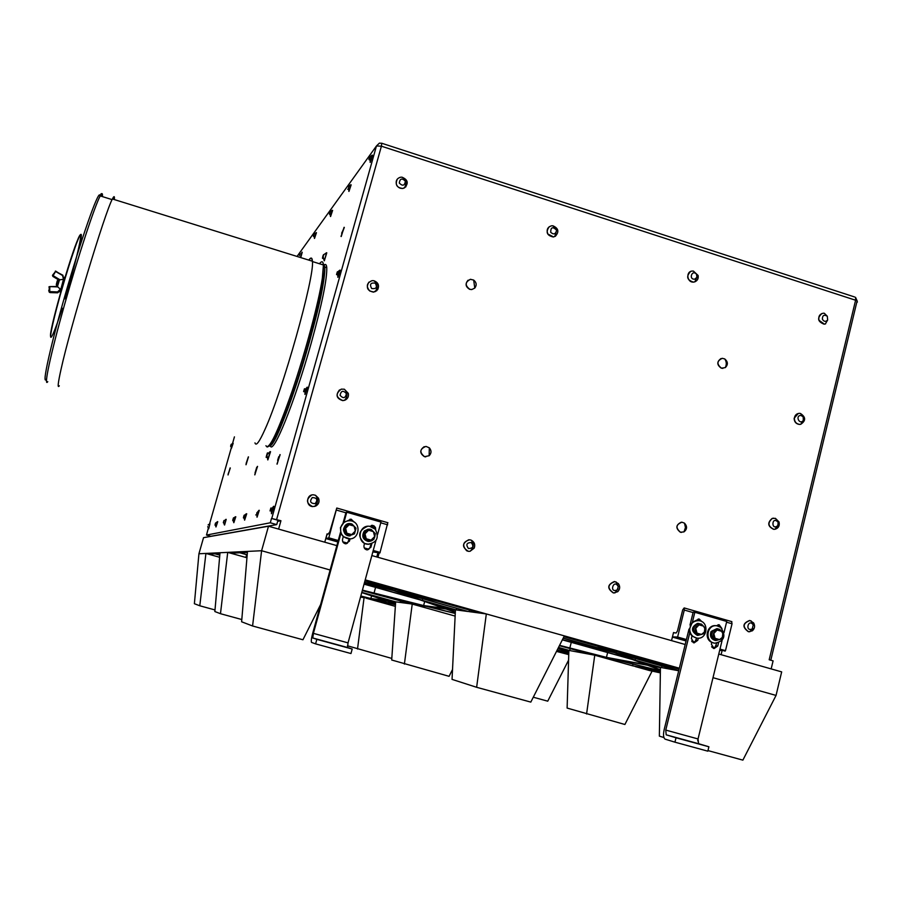 <?xml version="1.0" encoding="UTF-8"?>
<svg xmlns="http://www.w3.org/2000/svg" width="903" height="903" viewBox="0 0 903 903"><rect width="100%" height="100%" fill="white"/><g stroke="black" fill="none" stroke-linecap="round" stroke-linejoin="round"><path stroke-width="1.35" d="M682.86 739.534L691.269 741.871L682.86 739.534M327.439 642.123L335.95 644.505L327.439 642.123M59.305 385.784C57.374 388.651 57.95 383.177 61.032 369.361C70.152 327.552 105.267 211.291 112.412 198.976C114.071 195.691 114.704 195.883 114.297 199.563M114.162 199.518C114.376 196.798 113.846 196.64 112.559 199.021M60.501 292.369C59.293 294.401 63.786 278.395 64.79 277.063M60.84 289.603L63.763 279.614M60.467 289.332L57.386 286.499L49.033 286.736L49.62 292.12L57.702 292.47L60.727 289.716L63.492 279.275L62.567 275.483L55.568 271.487L53.108 275.629L59.982 279.806L63.368 279.275M59.361 280.111L59.982 279.806M57.611 285.777L59.045 280.901M56.426 285.314L57.397 280.698L56.833 286.07M58.672 281.871L58.006 284.073M57.34 280.675L56.641 285.337M58.379 280.991L57.657 285.608M57.205 280.957L56.517 285.303M58.39 280.991L57.51 285.596M56.957 286.116L58.04 280.585M57.882 280.867L57.239 282.842M56.313 284.456L57.261 280.822M308.747 260.087C310.971 257.05 312.19 257.434 312.415 261.227C314.831 276.273 282.684 390.762 265.076 429.207C259.387 441.973 256.023 446.522 254.973 442.865M312.291 261.193C312.032 257.829 310.88 257.468 308.849 260.12M269.907 445.585C277.311 448.385 317.811 325.001 323.692 280.449C325.486 268.089 325.024 262.818 322.315 264.635M269.455 446.037C274.094 447.809 294.141 396.485 309.266 342.339C320.001 303.498 325.193 278.384 324.843 267.028L323.297 263.879M324.391 264.771C325.723 263.913 326.514 264.861 326.762 267.615C327.146 278.993 321.987 304.108 311.264 342.948C294.671 402.433 272.864 455.913 270.29 445.71M323.5 265.55L324.177 264.94M206.494 535.061L270.29 522.781L271.51 518.446L277.955 520.286L276.736 524.609L210.817 536.28L206.494 535.061L208.288 528.368M271.51 518.446L280.935 520.738L277.65 521.37M340.273 270.257L337.982 277.3M307.381 387.229L305.056 394.419M215.941 526.957L217.747 521.697L215.964 526.968M226.201 519.372L224.576 525.027L225.987 519.304L223.978 521.099M235.796 516.753L233.832 522.702M246.722 513.762L244.634 520.128M259.285 510.33L257.062 517.171M273.88 506.346L271.51 513.717M270.539 451.714L267.841 459.92M248.472 456.907L246.045 464.74M279.986 454.604L277.119 464.131M257.457 466.377L254.849 474.865M228.098 474.188L230.288 467.968L228.019 474.944M233.166 443.26L231.507 448.193M209.959 523.695L208.706 528.808L209.959 523.695L208.232 525.004M372.589 155.361L370.309 162.314M351.154 184.889L348.976 191.402M332.62 210.41L330.566 216.517M316.456 232.681L314.515 238.426M302.223 252.276L300.744 257.592M326.773 252.806L324.312 260.843L326.57 252.738L323.759 254.68M341.639 233.234L344.314 227.387L341.007 236.428M276.736 524.609L270.29 522.781M381.755 143.193L381.405 146.196L376.461 145.959L271.78 518.39M854.543 296.952L382.003 143.34L379.395 143.125L376.461 145.959L297.031 256.441M337.778 277.244L339.979 270.11C337.801 271.272 337.101 273.327 337.891 276.284M304.887 394.374L307.212 387.173L304.898 389.735L304.977 393.415M217.51 521.629L215.659 523.13M233.787 522.69L235.446 516.764C233.188 518.04 232.635 519.914 233.775 522.385M244.578 520.117L246.327 513.796C244.092 515.15 243.505 517.114 244.578 519.688M256.983 517.148L259.059 510.263L256.734 513.006L256.994 516.539M271.408 513.683L273.654 506.278L271.351 509.179L271.442 512.78M267.739 459.887L270.178 451.59M246.124 463.453L248.348 456.873L245.977 464.718M280.144 454.649L276.973 464.086M257.547 466.399L254.759 474.843M230.118 467.912L228.064 474.955M231.473 448.181L232.974 443.192L231.258 444.445M207.769 526.618L208.48 528.74M370.072 162.235L372.375 155.124C370.083 156.163 369.361 158.228 370.207 161.31M348.818 191.346L350.917 184.72C348.592 185.781 347.915 187.768 348.897 190.691M330.442 216.483L332.383 210.275C330.058 211.325 329.437 213.232 330.498 215.986M314.425 238.392L316.287 232.624L314.188 234.295M300.496 257.513L301.986 252.185M344.077 227.319L341.232 236.53M280.935 520.738L278.598 529.09M326.965 534.237L328.128 534.17L327.067 533.865L324.764 542.195M379.091 552.975L377.917 557.275M673.503 632.687L674.53 632.811L673.536 632.529L671.527 640.622M722.084 650.691L721.113 654.698M857.353 302.11L857.116 300.88L855.592 300.236L769.187 659.766L773.092 660.872L771.162 668.909M722.931 368.368L721.418 368.153C716.553 364.169 716.835 360.895 722.276 358.322L724.714 358.92C728.021 361.719 728.213 364.62 725.29 367.611L721.316 368.187C716.768 364.925 716.666 361.708 721.045 358.536M681.393 532.42L680.49 532.239C675.41 527.86 675.907 524.508 681.991 522.205L684.485 523.153C687.375 526.325 687.206 529.237 683.977 531.89L680.388 532.251C675.444 528.278 675.737 524.925 681.291 522.194M425.742 456.873L424.523 456.67C419.252 452.324 419.737 448.893 425.968 446.398L429.32 447.809C431.6 450.529 431.544 453.171 429.151 455.733L424.466 456.692C419.635 453.396 419.556 450.055 424.218 446.658M471.806 289.513L469.82 289.31C464.819 285.45 465.022 282.12 470.429 279.298L473.691 280.077C476.547 282.481 476.908 285.156 474.775 288.091L471.75 289.558L469.752 289.355C465.53 286.849 464.989 283.802 468.104 280.19M748.598 631.75L752.346 630.813C754.784 628.578 755.213 625.96 753.633 622.935L749.93 620.519C742.751 623.262 742.3 627.009 748.598 631.75L748.384 631.728C742.119 627.1 742.514 623.352 749.569 620.485M613.555 592.978L617.787 591.668C620.079 589.162 620.271 586.476 618.363 583.598L614.841 581.6C607.471 584.455 607.042 588.259 613.555 592.978L613.385 592.966C606.951 588.508 607.256 584.704 614.3 581.555M468.522 551.327L470.057 551.293L474.21 548.121C475.418 544.588 474.414 541.935 471.197 540.163L469.695 539.78C462.889 541.721 461.884 545.378 466.682 550.774L468.386 551.338C461.805 547.207 461.93 543.346 468.759 539.757M773.837 529.316L774.932 529.282C778.454 528.255 779.831 525.828 779.052 521.979L775.429 518.356L772.347 518.424C767.426 522.758 767.934 526.393 773.837 529.316L773.623 529.327C767.708 526.404 767.211 522.769 772.133 518.435L773.589 518.164M799.674 424.387L800.735 424.286C806.007 420.708 805.905 417.107 800.43 413.461L799.358 413.337C796.48 413.585 794.809 415.233 794.358 418.27C794.505 421.893 796.277 423.936 799.674 424.387L799.46 424.433C796.062 423.981 794.29 421.938 794.132 418.315L798.275 413.461M376.754 290.71L373.605 292.132C367.419 290.913 365.85 287.583 368.887 282.165M345.714 399.815L342.801 400.639C336.514 398.595 335.419 395.017 339.517 389.904M312.743 506.594L315.734 506.075C318.782 504.246 319.73 501.65 318.545 498.253L315.542 495.307L313.725 494.855C306.32 493.952 305.304 506.177 312.743 506.594L312.664 506.606C306.14 503.287 305.812 499.427 311.659 495.058M695.175 281.68L693.493 282.142C686.957 280.043 685.964 276.521 690.524 271.543M555.593 236.101L553.325 236.992C546.868 235.525 545.491 232.116 549.216 226.755M405.978 186.718L402.941 188.49C396.789 187.835 394.916 184.709 397.309 179.121M825.398 323.94L824.112 324.188C817.633 321.637 816.922 318.07 821.967 313.488M337.35 271.814C335.013 278.937 338.569 270.46 337.35 271.814M304.446 388.775C302.133 395.796 305.507 387.963 304.446 388.775M215.467 523.187C213.943 528.503 216.494 520.963 215.467 523.187M223.989 520.489C222.33 525.512 224.384 520.805 223.989 520.489M232.895 519.597C232.105 523.74 234.701 513.942 232.895 519.597M243.968 515.624C242.173 522.036 245.368 512.712 243.968 515.624M255.741 514.936C256.824 511.166 256.824 511.166 255.741 514.936M270.844 508.096C268.586 515.376 272.096 506.617 270.844 508.096M267.141 454.977C268.755 447.391 264.274 463.262 267.141 454.977M231.168 444.321C229.678 449.005 231.653 443.949 231.168 444.321M208.277 524.587C207.498 527.329 207.498 527.329 208.277 524.587M369.113 159.628C371.517 152.686 368.108 160.316 369.113 159.628M347.655 189.235C348.829 185.589 348.829 185.589 347.655 189.235M329.64 213.966C331.627 207.746 328.568 215.614 329.64 213.966M313.849 235.446C315.407 229.825 312.291 239.284 313.849 235.446M299.796 254.025C298.283 259.398 301.173 250.707 299.796 254.025M322.495 258.382C325.136 251.858 322.687 254.906 322.495 258.382M268.496 526.223L261.599 550.728L198.931 553.765L203.536 537.657L268.496 526.223L336.853 545.626M371.844 555.559L685.196 644.505M718.777 654.032L781.671 671.888L776.049 695.423L742.876 760.134L707.975 750.585M276.623 519.507L381.405 146.196L855.592 300.236L855.536 297.313L857.116 300.88L770.801 660.228M328.128 534.17L329.764 531.901L336.774 508.028L328.805 537.827L325.915 538.583L337.857 541.981M377.86 552.997L376.777 556.959M674.53 632.811L676.121 633.003L677.453 630.994L682.679 609.909L684.181 607.933L684.293 610.044L677.611 637.033L672.453 636.886M369.756 291.003L373.695 292.041L377.657 289.682C379.531 285.382 378.244 282.391 373.797 280.698L372.092 280.641C366.674 282.899 365.896 286.353 369.756 291.003M348.31 393.358L344.325 389.216L341.255 389.137C335.306 393.787 335.86 397.602 342.892 400.582L344.664 400.289C347.678 398.968 348.897 396.654 348.31 393.358M694.26 281.973L694.825 281.815C697.488 280.652 698.583 278.53 698.121 275.483L693.414 271.081L692.24 271.058C685.512 271.442 687.002 282.932 693.685 282.063L694.26 281.973M547.861 234.024L553.471 236.891L555.356 236.247C559.341 231.778 558.517 228.29 552.884 225.784L551.53 225.806C547.489 227.116 546.259 229.859 547.861 234.024M396.406 184.415C397.681 187.395 399.894 188.716 403.043 188.377L404.533 187.847C408.811 183.253 407.964 179.697 401.959 177.169L400.368 177.259C396.936 178.399 395.616 180.781 396.406 184.415M827.295 316.242C824.067 314.357 822.419 315.339 822.373 319.165C823.92 321.75 825.692 322.021 827.667 319.978L827.295 316.242L824.315 313.262L823.276 313.217C819.664 314.007 818.231 316.355 818.998 320.272L824.349 324.121L825.579 323.884M712.998 677.69L776.049 695.423M320.599 604.592L302.945 639.764L252.58 625.982L261.599 550.728L330.137 570.007M365.184 579.997L486.322 613.938L365.218 579.873M486.322 613.938L564.364 635.881L530.806 702.105L476.637 687.296L486.322 613.938M679.338 668.22L564.364 635.881M660.353 672.645L649.404 670.511L660.353 672.87M672.408 637.078L686.066 640.961M372.837 551.925L379.915 552.952L387.793 522.702M327.1 534.283L325.915 538.583M731.599 621.569L732.04 623.759L725.481 650.645L719.68 650.352M752.233 628.928L753.237 624.921C748.305 617.821 744.67 632.314 752.233 628.928M617.234 589.851L618.262 586.69C613.803 577.92 608.633 593.869 617.234 589.851M468.454 548.516C473.082 548.392 474.019 546.394 471.264 542.545C466.637 542.669 465.7 544.667 468.454 548.516M778.183 522.668L777.934 522.115C771.659 515.387 770.936 531.348 777.776 525.625L778.183 522.668M801.029 415.47C794.809 415.245 799.516 425.539 803.298 420.448L803.196 416.814L801.029 415.47M371.652 288.508C376.303 289.152 377.51 287.368 375.287 283.158C370.636 282.515 369.429 284.298 371.652 288.508M346.425 393.652C343.219 390.096 341.086 390.638 340.059 395.277C343.275 398.833 345.397 398.291 346.425 393.652M315.124 503.671C318.014 499.844 317.077 497.801 312.291 497.553C309.402 501.391 310.339 503.434 315.124 503.671M694.802 279.151L696.924 277.277L696.54 274.331C692.149 268.88 688.21 279.84 694.802 279.151M550.706 232.285C553.528 234.803 555.458 234.295 556.496 230.762L556.35 229.904C552.613 226.472 550.728 227.263 550.706 232.285M399.273 183.038C402.636 186.379 404.668 185.77 405.379 181.21C402.016 177.868 399.984 178.478 399.273 183.038M198.931 553.765L194.382 603.712L199.789 605.778L205.918 553.426L208.345 554.115L215.038 553.832L219.801 555.164M423.913 600.958L455.439 609.807L445.247 608.453L423.913 600.958M636.209 660.578L660.443 667.373L648.015 665.071L636.209 660.578M604.852 657.068L594.682 655.183L573.089 649.133L604.852 657.068M558.483 647.485L568.879 650.397L558.178 648.106M360.794 596.093L370.095 598.418L360.636 596.669M360.624 596.725L394.95 604.626M219.813 555.085L215.264 553.821L219.937 553.618M246.97 557.444L245.864 557.456L246.948 557.761M241.812 619.537L220.479 613.701L227.714 552.376L230.558 553.167L239.837 552.783L247.185 554.837M364.53 582.39L390.864 589.794L364.259 583.372M364.97 580.776L391.338 589.806L364.564 582.277M476.637 687.296L452.042 679.383L455.439 609.807L456.196 609.909L422.311 600.393L397.094 591.544L468.149 611.512L397.952 591.657L438.7 601.5L480.712 613.182L365.004 580.652M455.326 611.997L447.278 609.164L455.417 610.259M563.19 638.218L611.884 651.898L562.422 639.719M563.946 636.717L596.883 645.972L612.81 652.034L563.235 638.105M679.146 668.976L564.003 636.604M678.751 670.568L619.131 653.817L679.124 669.1M663.908 737.525L659.359 736.137L660.443 667.373L661.617 667.599L635.091 660.149L617.844 653.569L678.729 670.681M660.398 669.8L649.415 665.613L660.432 667.656M660.386 671.143L632.676 665.827L660.375 671.392M559.386 645.713L597.323 655.928L608.825 658.061L660.386 670.94M652.022 671.245L624.899 724.488L567.118 708.076L568.879 650.397L569.691 650.555L558.517 647.417M568.834 651.853L561.452 649.257L568.867 650.634M568.777 653.772L556.496 651.402L568.743 654.619M568.777 653.569L556.587 651.221M557.151 650.126L568.8 653.072M364.044 584.151L420.053 599.874L444.039 608.295L423.609 605.563L362.419 590.11M361.753 592.571L385.389 600.461L370.862 598.52L360.816 596.014M631.378 659.1L565.729 640.667L614.446 652.666L631.378 659.1M394.961 604.536L373.898 599.287L387.229 601.082L395.006 603.667M559.533 645.419L566.96 647.507L559.431 645.622M362.396 590.19L371.393 592.718L362.317 590.483M372.25 582.819L434.591 600.348L394.848 590.754L372.25 582.819M600.856 647.09L660.409 663.84L616.309 652.982L600.856 647.09M455.259 613.351L427.311 606.477L446.071 609.006L455.315 612.245M364.225 583.519L393.731 590.641L418.439 599.31L364.078 584.049M558.077 648.286L558.72 648.512L558.031 648.388M562.366 639.843L632.506 659.529L646.164 664.732L606.444 657.361L559.567 645.352M422.536 605.416L412.073 604.028L377.398 594.309L422.536 605.416M362.159 592.537L395.119 601.759L386.236 600.574L362.159 592.537M395.017 603.509L388.087 601.195L395.096 602.132M362.295 590.596L414.816 604.796L426.227 606.331L455.259 613.476M452.527 669.495L449.084 676.324L391.699 660.003L395.661 601.838L361.81 592.357M557.919 648.602L568.822 652.056M568.8 652.993L557.185 650.058M247.196 554.735L240.153 552.76L247.388 552.455M660.386 670.839L610.428 658.366L647.575 665.263L660.398 670.15M220.016 552.749L214.858 611.545L220.479 613.701M247.478 551.417L241.62 621.783L252.58 625.982M697.748 740.866L698.008 739.094M564.307 635.994L679.304 668.344M568.585 660.138L547.737 701.179L533.278 697.218M350.093 538.809L349.438 541.179L345.567 543.809C343.208 543.2 342.203 541.665 342.564 539.226L343.275 536.653L340.916 533.413L313.397 633.353L312.788 637.981L316.84 639.347L315.599 643.873L311.535 642.405C310.993 641.378 311.388 638.286 312.731 633.15L340.521 532.285M343.038 523.142L346.018 512.362L346.752 512.227L343.953 522.397L351.143 519.18L354.315 522.216M698.312 638.173L697.771 640.34L694.08 642.902L691.359 638.511L691.98 636.005L689.745 632.89L665.759 730.087L666.188 734.828L676.02 737.774L674.936 742.176L665.037 739.117C663.389 737.819 663.107 734.658 664.168 729.624L689 629.098M689.994 625.068L693.188 612.144L694.836 612.279L692.398 622.178L699.17 618.995L701.97 621.738M391.789 658.422L347.441 645.78M357.52 649.02L364.157 596.939M360.511 597.143L363.537 597.549M215.004 609.943L199.789 605.778M208.345 554.115L219.621 557.264M366.336 598.26L394.859 606.229M560.041 648.76L560.244 647.982M586.578 713.991L594.84 654.562M570.244 648.422L569.691 650.555L593.779 655.014M635.294 666.561L649.404 670.511L649.697 669.337M597.323 655.928L632.676 665.827M632.608 665.804L633.037 664.111M648.015 665.071L648.286 663.965M662.012 665.985L661.617 667.599L678.706 670.76M635.091 660.149L635.498 658.535M445.247 608.453L445.619 607.053M480.881 612.539L480.712 613.182L485.43 613.814M469.357 610.123L468.962 611.613L479.843 613.069M456.636 608.272L456.196 609.909L468.149 611.512M422.311 600.393L422.751 598.757M230.558 553.167L245.864 557.456L246.643 554.69M423.609 605.563L424.692 601.5M373.966 593.35L375.58 587.39M370.862 598.52L371.584 595.856M394.848 590.754L395.243 589.287M616.309 652.982L616.67 651.537M569.782 648.207L571.283 642.338M606.444 657.361L607.651 652.553M386.236 600.574L386.563 599.366M404.397 664.077L412.378 602.922M395.661 601.838L411.486 603.949M400.187 602.436L400.593 600.901M414.816 604.796L455.135 616.083M367.171 549.916L368.819 549.205L370.061 547.32L370.964 544.046M345.849 543.832L347.429 543.132L349.348 538.831M374.926 528.842L371.381 525.399M353.389 521.674L349.89 519.27M346.752 512.227L380.976 522.069L377.567 534.576M375.93 540.592L348.039 642.868L347.542 647.507L352.193 649.031L350.962 653.546L315.599 643.873M713.314 648.354L714.905 647.643L716.655 643.275M693.357 642.688L694.971 641.977L696.619 638.06M720.131 626.998L718.122 624.741M700.107 620.914L698.177 619.006M694.836 612.279L726.734 621.456L724.003 632.664M722.095 640.441L698.042 738.947L698.561 743.7L708.9 746.781L707.828 751.172L674.936 742.176M371.833 543.764L370.873 547.286L367.002 549.904C364.665 549.295 363.672 547.771 364.022 545.333L364.541 543.459C357.227 536.224 358.209 530.512 367.51 526.325M369.733 526.302L373.786 525.681L375.49 527.555L375.671 529.689M316.84 639.347L352.193 649.031M340.916 533.413L340.431 527.623L343.953 522.397M718.517 642.891L717.75 646.029L714.07 648.58L711.372 644.211L711.812 642.383C703.358 638.681 707.354 623.973 716.305 625.768L719.127 624.718L721.971 628.59M676.02 737.774L708.9 746.781M689.745 632.89L689.045 630.181L692.398 622.178M697.748 623.465L698.38 623.476L698.121 624.458L697.398 623.431C690.93 627.19 690.863 631.141 697.172 635.294L697.805 635.373C691.484 631.22 691.551 627.258 698.019 623.499M369.022 544.328L364.541 543.459M349.935 538.82L343.275 536.653M351.933 523.977L346.3 525.433L344.743 531.122L348.806 535.355L354.45 533.887L356.008 528.21L351.933 523.977L350.319 523.605C342.632 522.465 341.255 535.242 348.998 535.863L354.111 533.978M375.253 529.181C379.452 537.736 376.923 542.771 367.645 544.272C356.346 543.301 358.412 524.62 369.62 526.291L375.253 529.181M340.736 527.578C342.26 522.905 345.454 520.636 350.296 520.76C361.832 521.539 359.8 540.592 348.355 538.775C342.553 537.33 340.013 533.605 340.736 527.578M714.544 643.173L711.812 642.383M696.619 638.049L691.98 636.005M695.908 620.632L698.312 620.609M720.707 627.393C726.362 635.96 724.387 641.232 714.77 643.207C704.284 641.92 706.665 623.826 717.05 625.847L720.707 627.393M689.734 630.26C689.926 623.883 693.041 620.688 699.046 620.688C709.702 621.851 707.32 640.193 696.777 638.071C692.782 637.146 690.434 634.538 689.734 630.26M696.258 625.565L694.892 631.095L698.741 635.159L703.945 633.68L705.299 628.149L701.462 624.097L694.768 625.407L698.121 624.458M701.462 624.097L698.414 624.379M365.692 530.975L364.135 536.653L368.198 540.874L373.808 539.418L375.355 533.741L371.291 529.53L364.202 531.178C361.493 536.111 362.758 539.509 368.006 541.394L368.311 541.382C363.051 539.497 361.787 536.077 364.507 531.145M346.3 525.433L351.098 524.112M364.891 531.336L364.462 530.896L368.221 529.158M369.248 541.416L368.006 541.394M350.082 535.897L348.716 535.885C341.763 531.777 341.774 527.691 348.739 523.638M711.124 631.468L712.365 632.292L711.124 631.468L716.892 628.635M715.526 640.475L715.165 640.43C711.045 639.031 709.634 636.163 710.954 631.795L712.365 632.292L711.44 636.073L712.964 636.254L716.801 640.306L715.255 640.114L711.44 636.073M697.748 623.409L698.843 623.476M698.741 635.159L697.24 634.967L693.402 630.926L694.768 625.407M698.38 623.476L700.954 624.041M701.913 634.324L697.805 635.373M703.55 626.14L699.035 624.842L695.75 628.353L696.981 633.15L701.507 634.437L704.374 632.055L704.825 628.578L703.55 626.14M694.892 631.095L693.402 630.926M371.291 529.53L364.462 530.896M364.135 536.653L363.424 536.721L364.857 531.461M348.806 535.355L344.066 531.19L345.635 525.523M352.001 524.045L355.33 527.454M355.748 529.305L354.608 533.368M354.044 526.088L349.201 524.699L345.601 528.266L346.854 533.233L351.707 534.61L355.308 531.043L354.044 526.088M344.743 531.122L344.066 531.19M364.767 530.862L369.654 529.135L371.212 529.53M371.37 529.598L374.598 532.894M375.061 535.016C374.711 539.226 372.465 541.348 368.311 541.382M716.801 640.306L721.982 638.827L723.326 633.308L721.587 631.31L719.499 629.267L714.318 630.734L712.964 636.254M714.318 630.734L712.783 630.565L717.953 629.098L719.499 629.267M712.444 631.976L712.783 630.565M711.756 631.547L717.354 628.691L718.957 629.199M719.849 639.505L715.808 640.509C711.688 639.11 710.277 636.231 711.587 631.874M368.198 540.874L363.424 536.721M368.571 530.242L364.993 533.808L366.246 538.764L371.077 540.141L374.655 536.574L373.402 531.63L368.571 530.242M717.084 630.012L713.821 633.511L715.063 638.308L719.567 639.595L722.321 637.371L722.818 633.567L721.587 631.31L717.084 630.012M47.769 381.664C43.389 388.098 50.41 354.766 64.327 305.406C78.177 256.136 94.826 205.636 100.222 195.917C101.971 192.7 102.705 192.926 102.423 196.606M99.951 196.425C100.12 185.962 84.306 229.272 67.68 286.228C50.997 343.163 41.098 387.68 46.538 378.921M62.307 308.239C55.264 330.058 50.196 342.068 50.602 335.532C51.584 328.286 54.801 314.729 60.275 294.852C66.145 274.298 71.506 257.299 76.36 243.855C81.959 229.08 82.873 231.969 78.922 249.205M64.79 298.904C77.444 258.1 86.101 218.199 76.845 241.857C67.736 264.692 49.078 331.785 50.568 336.097M55.286 271.205L62.894 275.246L63.458 278.993M59.474 279.874L57.442 286.612M60.354 289.22L57.578 291.94L49.744 291.613L49.789 286.59L57.826 286.906M57.578 291.94L57.724 292.775L60.275 289.502M55.58 271.069L62.567 275.483M57.386 286.499L49.789 286.59M59.35 280.043L53.108 275.629M60.727 290.1L57.724 292.775M52.916 276.431L59.271 280.302M52.532 275.663L52.905 276.42L52.532 275.223L55.568 271.487M49.744 291.613L49.654 292.425L49.123 291.917L49.53 291.398M50.286 292.606L57.521 292.809L49.654 292.437M49.123 291.929L48.751 290.145M319.47 263.744C321.784 260.753 323.093 261.17 323.421 264.974L322.348 278.226C318.815 301.907 305.677 351.256 292.267 390.762C277.718 432.368 268.947 450.699 265.933 445.732M209.586 523.83L231.315 447.809M232.59 443.317L234.43 436.871M677.284 637.518L686.291 640.069M692.07 641.717L694.373 642.372M712.072 647.406L714.307 648.038M719.86 649.618L725.154 651.119M328.579 538.357L338.106 541.066M343.275 542.545L346.775 543.538M364.733 548.64L368.153 549.611M373.086 551.011L379.915 552.952M373.232 550.469L380.152 552.433M364.27 547.918L368.819 549.205M342.801 541.811L347.429 543.132M328.805 537.827L338.253 540.513M336.469 510.082L345.894 512.791M380.773 522.814L387.669 524.801M719.984 649.088L725.481 650.645M711.632 646.706L714.905 647.643M691.63 641.017L694.971 641.977M677.611 637.033L686.415 639.538M684.293 610.044L693.086 612.561M726.554 622.19L732.04 623.759M370.873 547.286L370.061 547.32M349.438 541.179L348.693 541.236M312.833 638.003L347.587 647.53M313.397 633.353L348.039 642.868M717.75 646.029L716.045 645.792M697.771 640.34L696.111 640.125M666.279 734.873L698.662 743.745M665.759 730.087L698.042 738.947M112.107 199.619L100.222 195.917C101.373 192.689 101.7 192.791 101.192 196.222M62.849 275.257L63.786 279.298M312.415 261.227L112.412 198.976M267.051 446.996C272.345 446.409 281.883 425.764 295.665 385.096C308.397 346.741 320.226 301.388 322.981 278.53L323.421 264.974L312.427 261.554M324.843 267.028L326.762 267.615M215.253 524.587L215.93 526.776M223.662 522.216L224.305 524.722M270.11 451.658L267.322 454.299M266.972 455.552L267.739 459.379M278.756 456.681L277.627 460.338M256.734 467.291L255.018 472.969M230.796 446.071L231.473 448.023M313.883 235.356L314.447 238.02M323.172 256.745L323.985 260.166M725.29 367.611C726.768 364.462 726.576 361.572 724.714 358.92M683.977 531.89L685.456 527.555L684.485 523.153M429.151 455.733L429.32 447.809M474.775 288.091L473.691 280.077M749.727 631.795L752.831 628.353M753.237 624.921L751.036 620.812M614.853 592.989L618.024 588.779M618.262 586.69L616.106 581.927M470.057 551.293C473.827 547.839 474.21 544.125 471.197 540.163M774.943 529.282L777.776 525.625M777.934 522.115L775.429 518.356M800.735 424.286L803.298 420.448M803.196 416.814L800.43 413.461M375.332 291.613C378.052 287.086 377.544 283.44 373.797 280.698M344.664 400.289C347.802 396.203 347.689 392.512 344.325 389.216M314.616 506.459C318.149 502.858 318.466 499.145 315.542 495.318M696.54 274.331L693.414 271.081M694.825 281.815L696.924 277.277M556.35 229.904L552.884 225.784M554.769 236.541L556.496 230.762M404.533 187.847C406.869 182.948 406.011 179.381 401.959 177.169M825.353 323.951L827.667 319.978M336.774 508.028L387.918 522.735M684.181 607.933L731.87 621.648M372.567 525.32L371.754 525.411M351.143 519.18L350.398 519.293M312.788 637.981L347.542 647.507M666.188 734.828L698.561 743.7M714.059 643.105L714.77 643.207M696.089 637.992L696.777 638.071M715.165 640.43L715.808 640.509"/></g></svg>
